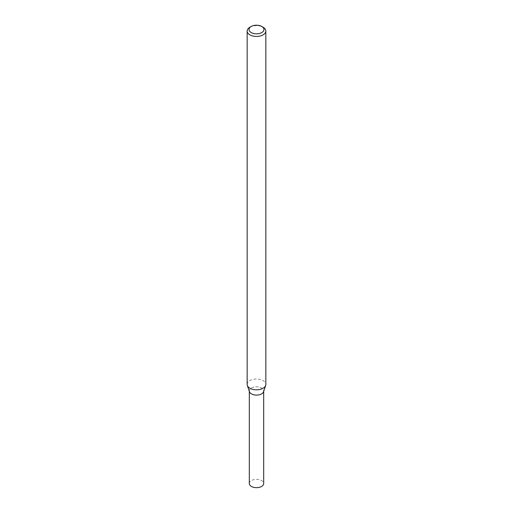 <?xml version="1.0" encoding="UTF-8"?>
<svg xmlns="http://www.w3.org/2000/svg" width="513" height="513" viewBox="0 0 513 513"><rect width="100%" height="100%" fill="white"/><g stroke="black" fill="none" stroke-linecap="round" stroke-linejoin="round"><path stroke-width="0.38" stroke-dasharray="2.56 1.92" d="M249.44 391.746A7.188 4.149 180 0 1 256.5 386.808A7.188 4.149 180 0 1 263.56 391.746M247.163 384.417A9.337 5.393 180 0 1 256.5 379.024A9.337 5.393 180 0 1 265.837 384.417M249.895 27.227A9.337 5.393 180 0 1 263.105 27.227M249.312 483.515A7.188 4.149 180 0 1 256.5 479.36A7.188 4.149 180 0 1 263.688 483.515M249.312 391.361L249.312 390.964A7.188 4.149 180 0 1 256.5 386.808A7.188 4.149 180 0 1 263.688 390.964L263.688 391.361"/><path stroke-width="0.77" d="M261.784 26.464L263.105 27.227A9.337 5.393 180 0 1 265.837 31.043L265.837 384.417A9.337 5.393 180 0 1 265.67 385.436L263.56 391.746A7.188 4.149 180 0 1 261.585 393.901A7.188 4.149 180 0 1 254.39 394.933A7.188 4.149 180 0 1 249.44 391.746L247.33 385.436A9.337 5.393 180 0 1 247.163 384.417L247.163 31.043A9.337 5.393 180 0 1 249.895 27.227L251.216 26.464A7.471 4.316 180 0 1 261.784 26.464A7.471 4.316 180 0 1 261.784 32.569A7.471 4.316 180 0 1 251.216 32.569A7.471 4.316 180 0 1 251.216 26.464M265.67 385.436A9.337 5.393 180 0 1 263.105 388.232A9.337 5.393 180 0 1 253.762 389.572A9.337 5.393 180 0 1 247.33 385.436M265.837 31.043A9.337 5.393 180 0 1 263.105 34.852A9.337 5.393 180 0 1 252.928 36.025A9.337 5.393 180 0 1 247.163 31.043M263.688 391.361L263.688 483.515A7.188 4.149 180 0 1 261.585 486.452A7.188 4.149 180 0 1 253.749 487.35A7.188 4.149 180 0 1 249.312 483.515L249.312 391.361M263.688 390.964A7.188 4.149 180 0 1 261.585 393.901A7.188 4.149 180 0 1 253.749 394.798A7.188 4.149 180 0 1 249.312 390.964"/></g></svg>
